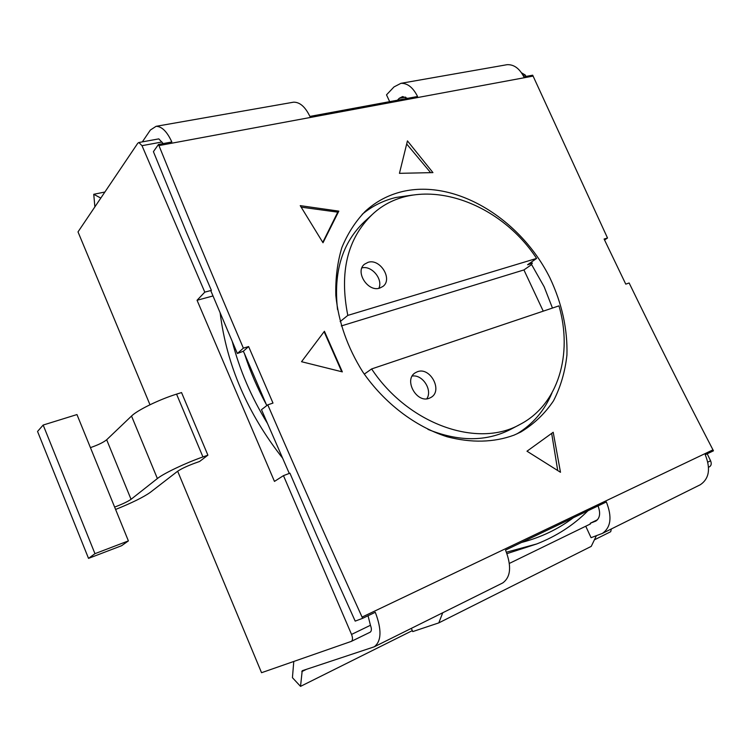 <?xml version="1.0" encoding="UTF-8"?>
<svg xmlns="http://www.w3.org/2000/svg" width="751" height="751" viewBox="0 0 751 751"><rect width="100%" height="100%" fill="white"/><g stroke="black" fill="none" stroke-linecap="round" stroke-linejoin="round"><path stroke-width="1.13" d="M521.485 72.772L525.315 75.081L523.147 75.485M707.836 462.118L710.577 460.795C711.695 463.564 711.347 465.554 709.535 466.756L709.319 466.85M710.577 460.795L707.217 453.792M525.963 76.433L525.315 75.081M505.536 64.952L507.085 64.689C513.862 64.351 519.448 68.397 523.832 76.827L532.684 75.194L607.512 238.001L604.095 239.034L625.761 284.131L629.141 282.986C655.717 337.734 683.654 393.355 712.962 449.849L713.45 450.825L705.245 454.74C710.831 468.718 709.188 478.716 700.298 484.742L602.368 533.417L591.056 537.688L585.752 526.226M149.984 404.761L78.01 231.899L137.771 143.234L138.879 142.512L142.005 145.675L204.798 292.139L211.397 290.384L186.276 231.909L153.411 151.655L158.47 144.455L171.838 141.977C167.051 131.585 161.803 126.365 156.095 126.318L293.557 102.183C299.799 102.061 305.244 106.802 309.9 116.424L417.565 96.494C413.031 87.482 407.493 83.089 400.94 83.323L507.085 64.689M94.879 206.872L93.744 194.293L100.803 198.076M142.333 141.883L150.36 130.045L156.095 126.318M138.879 142.512L158.808 138.879L163.211 143.572M104.887 192.021L93.744 194.293M400.94 83.323L393.993 86.928L386.512 94.842L389.666 101.657M405.662 97.114L399.26 98.297L402.63 96.56L407.53 98.353M399.26 98.297L397.392 100.23M158.47 144.455L158.949 145.581C185.985 212.214 214.129 279.729 243.371 348.145L248.609 346.558L272.988 403.08L267.769 404.845C297.715 473.937 329.154 544.691 362.076 617.087L362.63 618.326L375.293 612.281C381.884 629.695 381.517 641.213 374.205 646.827L302.202 670.737L300.531 686.376L292.43 677.674L293.782 661.462M292.158 102.427L293.557 102.183M509.375 563.41L590.521 523.898L590.23 523.269L597.571 519.701M204.798 292.139L197.053 300.269L274.462 481.41L283.465 475.636L351.543 634.426L370.44 625.283L368.046 615.745M197.053 300.269L212.993 295.96M587.958 510.736C573.567 525.146 556.5 536.214 536.758 543.949L506.981 553.637M282.526 458.044C247.455 413.35 226.652 364.977 220.146 312.923M211.397 290.384L210.881 290.919L237.363 353.496L243.371 348.145M289.276 473.44L261.489 409.67L267.769 404.845M237.363 353.496L243.296 351.271L248.609 346.558M362.63 618.326L355.195 621.115L316.565 535.181L289.933 473.186L283.465 475.636M177.658 471.224L261.545 672.708L351.355 641.373C352.81 640.256 352.867 637.937 351.543 634.426M115.598 509.469C132.016 502.832 143.582 497.124 150.294 492.356L177.367 471.44C181.122 468.859 186.896 466.118 194.687 463.226L199.588 461.48L207.896 455.172L181.545 392.566L176.56 394.134C159.306 399.485 137.358 410.177 131.528 416.035L106.67 439.767C103.488 442.348 98.071 444.977 90.43 447.634L76.959 414.561L43.173 425.047L94.955 553.675L128.393 540.898L90.43 447.634M370.44 625.283C371.764 628.756 371.679 631.056 370.196 632.182L351.487 641.288M611.361 528.948L610.704 531.708L594.398 539.838M412.318 630.633L300.531 686.376M442.743 612.76L438.791 622.889L412.74 631.591L411.332 628.371M598.049 505.921C600.716 513.224 599.955 518.293 595.75 521.119L590.23 523.269M374.205 646.827L502.701 582.954C510.802 577.097 511.741 566.151 505.536 550.098L606.357 501.95C612.262 516.96 610.929 527.446 602.368 533.417M514.022 435.148C493.773 442.546 471.478 443.081 447.136 436.772C415.162 426.606 384.287 403.146 362.808 371.961C347.497 347.488 338.513 322.019 335.838 295.547C335.368 278.48 337.377 262.493 341.855 247.577C347.657 233.57 355.439 221.498 365.211 211.36C375.932 201.531 388.323 194.931 402.376 191.561C456.129 178.935 520.659 219.189 549.854 277.739C561.945 303.338 567.643 329.088 566.939 354.988C565.118 371.604 560.65 386.878 553.525 400.799C544.907 413.632 533.999 424.043 520.781 432.032L514.022 435.148M526.986 451.21L553.205 432.266L560.49 472.285L526.986 451.21M342.343 371.876L324.423 331.266L301.536 361.71L342.343 371.876M323.005 242.761L338.823 211.134L300.24 205.643L323.005 242.761M432.942 172.608L399.448 173.331L407.446 140.888L432.942 172.608M604.555 239.991L607.512 238.001M521.476 542.485C540.917 537.416 558.218 529.164 573.351 517.711M266.793 405.596L244.394 353.458C250.008 371.06 257.396 388.22 266.539 404.93M244.394 353.458L243.296 351.271M536.758 543.949L506.437 552.21M267.356 423.226C251.275 397.11 239.588 369.896 232.275 341.564M412.59 195.063L395.871 197.485C383.301 200.526 372.064 206.14 362.16 214.345M552.454 308.06L544.156 286.779L531.295 264.033L532.346 263.301L531.473 262.024M532.346 263.301L527.577 264.756L536.608 258.419L347.807 315.401L340.128 321.606M337.537 309.543C333.35 271.984 342.296 242.723 364.376 221.733L372.271 214.495C347.375 238.546 339.227 272.181 347.807 315.401M516.866 433.928C532.816 424.306 544.503 410.656 551.947 392.998M520.067 424.399C558.387 404.573 573.004 354.096 558.96 305.864L371.623 368.938C408.563 424.719 478.011 448.441 520.067 424.399L510.586 429.394C486.291 441.804 458.748 441.804 427.957 429.384M364.282 374.139L371.623 368.938M531.642 264.559L523.926 269.938L341.311 325.943M536.608 258.419C497.246 198.358 416.138 173.012 372.271 214.495M368.103 262.315L364.517 264.202C354.688 271.609 367.868 292.346 379.715 288.102L382.954 286.431C393.036 279.194 380.147 258.278 368.103 262.315M378.842 288.318C383.292 279.241 371.661 265.197 361.907 267.91M543.245 311.158L523.926 269.938M417.378 371.745L415.247 372.796C403.428 379.668 416.664 403.691 429.3 398.237L431.036 397.392C443.128 390.727 430.192 366.526 417.378 371.745M426.803 398.79C432.801 390.126 422.578 374.214 412.205 376.054M551.666 433.374L557.721 470.548M341.761 371.736L324.103 331.698M322.77 242.376L337.762 212.157L338.823 211.134M337.762 212.157L301.16 207.145M406.676 143.985L430.642 172.664M596.388 535.716L591.244 546.371L438.791 622.889M114.631 507.085C122.253 504.212 127.726 501.621 131.049 499.312L157.381 478.547C163.587 473.459 185.797 462.907 202.939 456.927L207.896 455.172M128.393 540.898L121.615 545.705L88.524 558.378L37.55 431.45L43.173 425.047M88.524 558.378L94.955 553.675M533.097 76.095L158.949 145.581M161.963 141.995L142.005 145.675M301.761 671.629L306.464 669.319M596.134 520.912L595.243 521.344M712.962 449.849L362.076 617.087M202.939 456.927L176.56 394.134M157.381 478.547L131.528 416.035M131.049 499.312L106.67 439.767M351.355 641.373L370.196 632.182M708.559 467.235L709.535 466.756"/></g></svg>
